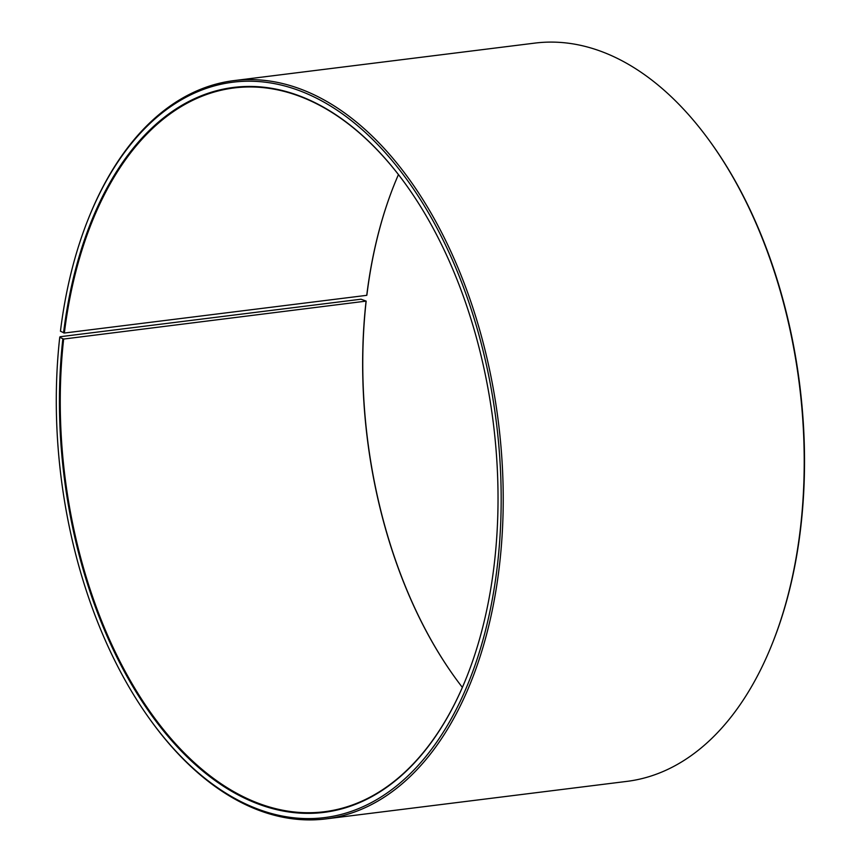 <?xml version="1.0" encoding="UTF-8"?>
<svg xmlns="http://www.w3.org/2000/svg" width="862" height="862" viewBox="0 0 862 862"><rect width="100%" height="100%" fill="white"/><g stroke="black" fill="none" stroke-linecap="round" stroke-linejoin="round"><path stroke-width="1.29" d="M63.648 339.046L59.737 337.333L60.038 336.74L361.038 299.211L366.167 301.107L63.648 339.046A364.701 215.909 -97.1 0 0 324.317 811.745A364.701 215.909 -97.1 0 0 467.118 676.002M366.048 301.344A364.701 215.909 -97.1 0 0 454.834 677.327A364.701 215.909 -97.1 0 0 462.366 687.402M398.438 174.598A364.701 215.909 -97.1 0 0 393.611 186.214A364.701 215.909 -97.1 0 0 366.749 295.332L64.359 333.034L60.448 331.223A370.541 219.357 -97.1 0 1 87.73 220.349L88.15 219.304A371.996 220.23 -97.1 0 1 233.882 80.619A371.996 220.23 -97.1 0 1 498.441 422.52A371.996 220.23 -97.1 0 1 325.922 818.9A371.996 220.23 -97.1 0 1 150.591 720.244L149.934 719.328A370.541 219.357 -97.1 0 0 463.444 694.384A370.541 219.357 -97.1 0 0 397.77 167.562A370.541 219.357 -97.1 0 0 87.73 220.349M405.84 184.49A364.701 215.909 -97.1 0 0 234.087 87.946A364.701 215.909 -97.1 0 0 64.359 333.034M62.84 338.928A365.283 216.254 -97.1 0 0 202.031 770.402A365.283 216.254 -97.1 0 0 467.032 676.207A365.283 216.254 -97.1 0 0 405.711 184.306A365.283 216.254 -97.1 0 0 63.54 332.904M59.737 337.333A370.541 219.357 -97.1 0 0 149.934 719.328M325.922 818.9L626.922 781.381A371.996 220.23 -97.1 0 0 772.654 642.696A371.996 220.23 -97.1 0 0 710.202 141.756A371.996 220.23 -97.1 0 0 534.882 43.1L233.882 80.619M772.654 642.696L773.074 641.651A370.541 219.357 -97.1 0 0 710.87 142.672L710.202 141.756M366.167 301.107A365.283 216.254 -97.1 0 0 454.964 677.51M393.686 185.998A365.283 216.254 -97.1 0 0 366.878 295.084L366.749 295.332"/></g></svg>
